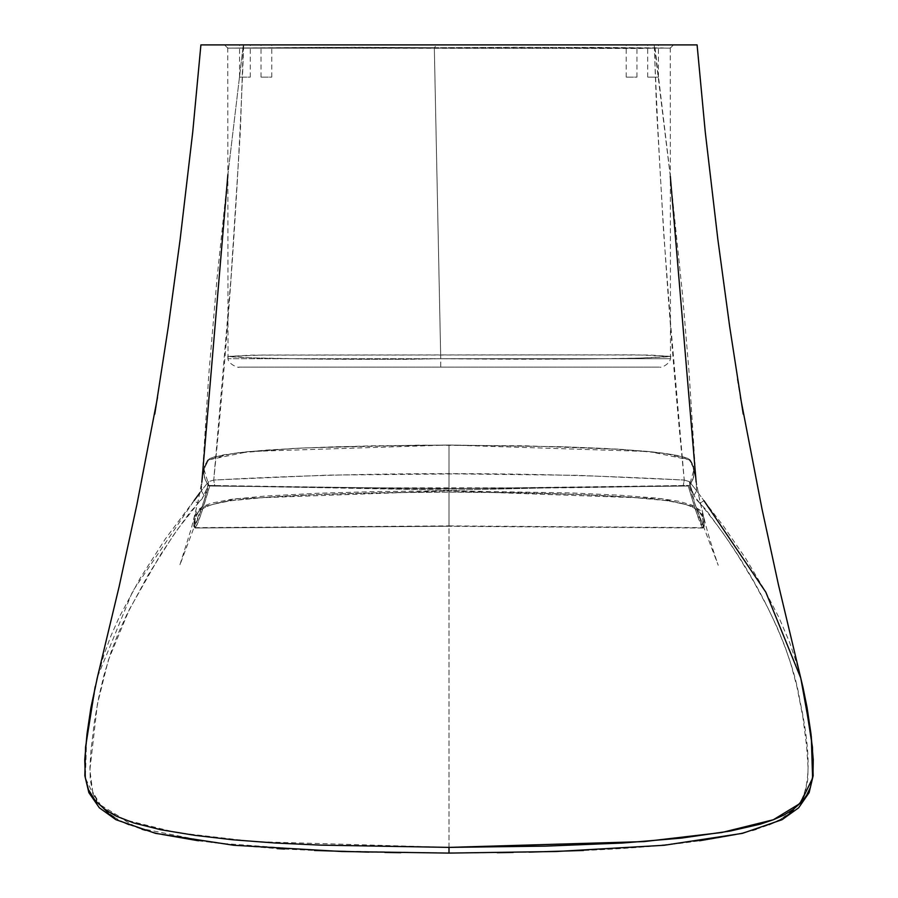 <?xml version="1.0" encoding="UTF-8"?>
<svg xmlns="http://www.w3.org/2000/svg" width="898" height="898" viewBox="0 0 898 898"><rect width="100%" height="100%" fill="white"/><g stroke="black" fill="none" stroke-linecap="round" stroke-linejoin="round"><path stroke-width="0.67" stroke-dasharray="4.49 3.37" d="M793.17 810.176L800.185 802.139L805.158 792.305L807.74 779.812L808.077 767.745L806.651 746.451L802.812 716.66L796.885 686.577L790.902 664.15L784.852 646.156L777.174 627.365L767.902 607.935L753.635 581.489L737.628 554.953L724.563 535.253L705.749 509.413L696.59 499.827L693.323 494.293L690.057 484.954L693.537 477.534L694.12 469.991L699.71 500.523L705.806 525.296C710.217 542.134 718.097 565.156 718.232 565.28L695.209 504.766L689.866 484.404M694.221 470.889L693.537 465.961L688.957 459.608L664.947 453.367L648.188 451.447L604.208 448.405L561.317 446.733L449 445.026L449 847.386L254.033 841.606L176.21 832.513L124.665 819.751L97.568 803.216L85.389 778.117L86.691 736.585L97.242 678.035L104.157 654.26L110.802 636.177L119.131 617.364L140.066 578.379L165.243 539.058L201.309 490.836L208.796 374.612L217.013 278.627L228.62 168.106L243.336 44.9L214.768 44.9M400.789 852.696L497.211 852.696M513.162 852.449L529.023 852.135M583.509 850.473L649.097 846.533L699.553 840.775M735.877 834.444L752.502 830.313M756.15 829.224L768.957 824.678M774.469 822.299L783.92 817.225M785.986 815.878L789.769 813.094M703.179 527.654L704.234 526.273L703.684 517.024L704.279 526.711L703.011 527.99L704.234 526.273C702.64 527.272 697.589 513.566 689.103 485.167L688.205 485.784C696.68 514.722 701.664 528.675 703.179 527.654C702.303 517.955 706.378 509.985 680.987 503.194C652.913 496.044 541.494 492.025 449 492.126L449 525.891L194.821 527.654L194.776 521.861L195.831 516.911L198.099 512.679L201.006 509.772L205.979 506.831L212.646 504.35L230.483 500.758L267.121 497.234L316.219 494.618L380.045 492.778L449 492.126L517.944 492.778L581.781 494.618L630.879 497.234L667.517 500.758L685.354 504.35L692.021 506.831L696.994 509.772L699.901 512.679L702.169 516.911L703.224 521.861L703.179 527.654L449 525.891L449 492.126C356.506 492.025 245.087 496.044 217.013 503.194C191.622 509.985 195.697 517.955 194.821 527.654L193.755 526.273L195.629 524.005L200.108 513.151L208.695 485.93L205.294 479.936L203.812 473.987L204.396 467.207L207.124 460.955L209.256 458.777L214.734 456.745L238.441 452.715L266.515 450.066L305.724 447.889L419.344 445.139L525.004 445.801L621.854 449.393L664.991 453.4L680.123 455.971L687.924 458.362L690.337 460.079L692.021 463.076L694.199 470.597L693.57 477.388L690.742 483.798L689.305 485.93L688.272 486.031L449 488.635L449 490.173L449 445.015L449 488.635L209.021 485.998L203.947 469.149L208.561 459.877L248.903 451.537L449 445.015L449 490.847L377.654 491.543L317.881 493.26L264.865 496.089L230.842 499.378L211.703 503.105L204.632 505.709L199.985 508.459L196.505 512.096L194.63 515.957L193.766 526.273L194.316 517.024L201.904 507.146L236.556 498.648L449 490.847L449 492.126L449 488.624L688.272 486.031L695.995 511.591L703.055 528.013L449 526.273L449 445.015L649.097 451.537L689.44 459.877L694.053 469.149L689.305 485.93L697.005 510.715L704.01 526.598L704.144 519.235L698.824 495.819L694.053 469.149M203.947 469.149C202.578 479.891 198.256 500.556 197.257 504.654L194.17 517.574M703.83 517.574L701.967 512.848L699.665 509.884L691.875 505.046L678.417 501.207L657.437 498.199L619.07 495.168L571.858 492.957L449 490.847L449 526.273L194.989 527.99L193.755 526.273L194.821 527.654C196.336 528.675 201.32 514.722 209.795 485.784L208.897 485.167C200.411 513.566 195.36 527.272 193.755 526.273L194.316 517.024M194.821 527.654L196.224 526.127L200.826 514.902L209.728 486.031L449 488.624L449 490.892L661.444 498.648L696.096 507.146L703.684 517.024M434.318 47.706L517.944 47.257L670.256 48.122L227.766 48.122L356.124 47.268L434.318 47.706L440.727 358.706L585.406 358.998L640.802 358.066L670.48 356.383L636.278 354.845L262.699 355.024L228.036 356.427L251.631 357.864L303.659 358.886L405.862 359.346L440.727 358.706L434.318 47.706L320.709 47.325L227.856 48.11L639.87 48.492L663.543 47.942L594.375 47.392L434.318 47.706L436.686 44.9L673.478 44.9L436.686 44.9M696.522 44.9L201.478 44.9M271.757 44.9L261.015 44.9L271.757 44.9L261.015 44.9L271.757 44.9L271.757 77.127L261.015 77.127L271.757 77.127M636.963 44.9L626.22 44.9L636.963 44.9L626.22 44.9L636.963 44.9L636.963 77.127L626.22 77.127L636.963 77.127M658.447 44.9L647.705 44.9L658.447 44.9L647.705 44.9L658.447 44.9L658.447 77.127L647.705 77.127L658.447 77.127M250.273 44.9L239.53 44.9L250.273 44.9L239.53 44.9L250.273 44.9L250.273 77.127L239.53 77.127L250.273 77.127M440.727 358.706C384.658 359.559 332.597 359.526 284.554 358.616C236.174 357.932 225.589 356.237 228.013 356.405L251.496 355.137L551.473 354.957L650.029 355.036L670.48 356.383C674.14 356.225 657.998 358.235 603.288 358.796C551.664 359.357 497.481 359.323 440.727 358.706L670.48 358.706L228.294 358.706L669.291 358.706L440.727 358.706L440.738 367.136L239.856 367.136L659.267 367.136L238.767 367.136L659.738 367.136L440.738 367.136M106.48 811.657L101.676 807.01L92.696 791.89L89.89 769.979L97.343 704.459L108.288 660.322L129.334 609.461L159.878 555.716L177.725 529.124L198.065 503.34L189.77 512.59L173.437 535.253L148.215 574.843L126.854 614.468L118.076 633.707L110.959 652.251L103.842 675.599L98.814 697.084L94.47 721.262L90.99 750.257L89.923 767.745L90.26 779.812L92.842 792.305L97.815 802.139L101.676 806.999L137.383 827.776L213.028 842.762L323.942 850.833L449 853.021C535.78 852.73 626.636 850.821 691.696 841.875C758.339 832.962 785.548 821.457 798.917 803.901C810.872 787.31 811.175 752.715 799.804 700.114C791.565 647.694 754.421 568.715 699.935 503.34L703.909 500.613L723.496 526.127L745.834 558.657L765.444 591.501L778.869 617.364L789.589 642.295L797.446 665.811L803.295 688.766M97.579 676.688L132.635 591.355L194.091 500.613L198.065 503.34L194.091 500.613M449 847.386L449 445.026L336.683 446.733L293.792 448.405L233.053 453.367L209.043 459.608L204.463 465.961L203.767 470.889L204.463 477.534L207.921 484.752L207.281 487.715L202.207 498.659L198.065 503.34L204.093 495.471L201.309 490.836L199.783 492.923M108.231 813.094L110.072 814.508M114.08 817.225L123.531 822.299M129.043 824.678L141.85 829.224M145.498 830.313L162.123 834.444M198.447 840.775L235.467 845.287L277.168 848.599M284.475 849.037L314.491 850.473M368.977 852.135L384.838 852.449M449 445.026L563.192 446.789L617.611 449.123L650.298 451.649L674.23 454.803L687.823 458.373L690.439 460.236L692.212 463.435L694.255 473.078L692.886 479.498L689.653 485.448L439.268 488.838L208.347 485.448L205.114 479.498L203.745 473.078L205.788 463.435L207.561 460.236L210.177 458.373L223.77 454.803L247.702 451.649L299.36 448.147L371.94 445.812L449 445.026M208.134 484.404L204.385 499.905L179.768 565.28L191.42 528.147L198.29 500.523L203.767 470.889M683.232 44.9L654.687 44.9L669.639 170.216L682.514 294.51L689.069 372.389L696.68 490.824L703.909 500.613L696.68 490.824L693.907 495.46L699.935 503.34L703.909 500.613M207.988 485.448L350.343 487.872L547.645 487.872L447.743 490.185L214.667 485.571L213.735 480.048L208.583 481.654L208.123 485.302L204.093 495.46L201.32 490.824L208.572 481.654L207.876 485.436L214.757 485.56L213.735 480.048C228.317 335.302 238.307 190.253 243.717 44.9L654.272 44.9L656.505 107.906L663.656 232.739L670.84 326.401L684.265 480.048L577.56 475.311L456.588 473.897L327.961 475.109L213.735 480.048L230.909 279.233L240.383 131.22L243.313 44.9L227.879 174.616M691.191 489.287L689.428 481.654L684.265 480.048L683.243 485.56L690.091 485.436L693.907 495.46L696.68 490.824L696.152 482.136M696.635 490.768L689.428 481.654L696.635 490.768M670.312 176.311L654.272 44.9C659.693 190.253 669.684 335.302 684.265 480.048L683.243 485.56L547.645 487.872L690.012 485.448M689.877 485.302L689.417 481.654L684.287 480.06C527.418 471.472 370.582 471.472 213.735 480.048L208.572 481.654L201.32 490.824L201.848 482.136M208.123 485.302L206.809 489.287M208.347 485.448C368.786 489.5 529.214 489.5 689.653 485.448M693.739 467.656L693.537 465.961M350.433 487.861L449 490.173L547.567 487.861M194.989 528.024L449 526.273L703.011 528.024M670.256 48.122L673.478 44.9M227.766 48.122L224.545 44.9M228.013 358.706L227.766 47.212M670.48 358.706L670.256 47.212M228.013 356.405C226.217 364.891 241.236 368.528 238.756 367.136M670.48 356.383C671.839 363.207 661.242 368.247 659.738 367.136M647.705 77.127L647.705 44.9M626.22 77.127L626.22 44.9M261.015 77.127L261.015 44.9M239.53 77.127L239.53 44.9M95.166 686.712L96.793 679.842M204.463 465.961L204.261 467.656M154.77 414.113L157.52 397.488M743.218 414.09L737.258 379.035M737.258 379.068L740.48 397.444"/><path stroke-width="1.35" d="M95.166 686.712L85.557 747.057L84.839 775.692L88.88 792.665L99.364 807.818L115.954 819.706L155.601 833.366L233.761 845.265L341.745 851.506L449 853.1L449 847.386L449 853.1L556.255 851.506L664.239 845.265L742.388 833.366L782.046 819.706L798.636 807.818L809.12 792.665L813.161 775.692L812.443 747.057L803.295 688.766M497.211 852.696L513.162 852.449M529.023 852.135L583.509 850.473M699.553 840.775L735.877 834.444M752.502 830.313L756.15 829.224M768.957 824.678L774.469 822.299M783.92 817.225L785.986 815.878M789.769 813.094L793.17 810.176M201.478 44.9L696.522 44.9M740.48 397.444L762.054 509.211L778.465 584.845L803.025 687.565L807.055 707.467L810.984 733.857L813.251 759.686L812.993 774.985L810.355 787.445L806.527 795.482L801.364 802.24L792.968 809.592L784.336 814.856L773.638 819.638L760.527 824.106L729.973 831.099L681.335 838.115L622.651 843.031L545.737 846.118L449 847.386L449 853.021L449 847.386L643.967 841.606L721.79 832.513L773.335 819.751L800.432 803.216L812.6 778.117L811.309 736.585L800.758 678.035L765.814 592.164L703.909 500.613M449 847.386L320.867 845.13L275.327 843.02L232.975 839.798L195.293 835.409L160.619 829.696L133.925 823.017L116.145 816.091L105.044 809.592L95.222 800.646L88.464 789.611L85.332 777.702L84.749 759.686L87.016 733.857L90.945 707.467L97.579 676.688M106.48 811.657L108.231 813.094M110.072 814.508L114.08 817.225M123.531 822.299L129.043 824.678M141.85 829.224L145.498 830.313M162.123 834.444L198.447 840.775M277.168 848.599L284.475 849.037M314.491 850.473L368.977 852.135M384.838 852.449L400.789 852.696M214.768 44.9L200.905 44.9L192.744 131.961L180.139 239.44L168.341 326.502L154.77 414.113M243.336 44.9L654.272 44.9M743.218 414.09L729.659 326.49L717.861 239.44L705.256 131.961L697.095 44.9L683.232 44.9M696.152 482.136L670.312 176.311M199.783 492.923L194.091 500.613M227.879 174.616L201.848 482.136M96.793 679.842L119.187 586.36L136.878 504.687L157.52 397.488"/></g></svg>
